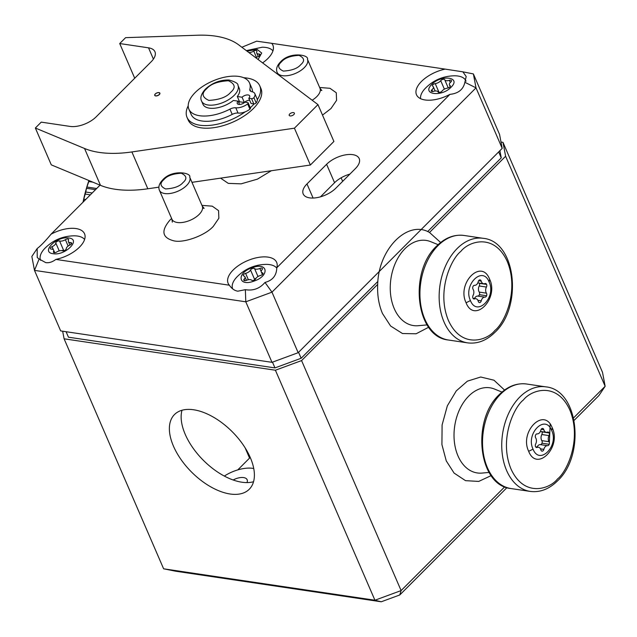 <?xml version="1.0" encoding="UTF-8"?>
<svg xmlns="http://www.w3.org/2000/svg" width="637" height="637" viewBox="0 0 637 637"><rect width="100%" height="100%" fill="white"/><g stroke="black" fill="none" stroke-linecap="round" stroke-linejoin="round"><path stroke-width="0.96" d="M89.108 180.597A125.529 85.127 98.5 0 0 88.798 181.561L86.887 187.039A120.568 81.767 98.5 0 0 86.513 188.313L85.732 192.016A125.529 85.127 98.5 0 0 85.215 194.062L83.758 199.182A120.568 81.767 98.5 0 0 83.471 200.488L83.264 201.945M88.909 180.518A118.912 80.644 98.5 0 0 83.033 202.176M96.689 188.496L86.887 187.039M86.513 188.313L95.534 189.659M85.732 199.477L83.758 199.182M83.471 200.488L84.554 200.655M90.366 194.834L85.215 194.062M85.732 192.016L92.222 192.979M92.867 182.166L88.798 181.561M246.328 50.618L262.181 47.226A24.445 12.135 156.6 0 1 265.884 47.464A24.445 12.135 156.6 0 1 272.947 50.88M259.617 55.562L258.94 54.01A2.301 1.139 156.6 0 1 259.227 54.034A2.301 1.139 156.6 0 1 259.976 54.487A2.301 1.139 156.6 0 1 258.296 56.454A4.961 2.46 156.6 0 0 255.97 57.879M256.496 57.465L253.733 51.079A2.301 1.139 156.6 0 1 256.185 50.427A2.301 1.139 156.6 0 1 256.926 50.88A2.301 1.139 156.6 0 1 256.862 51.549A4.961 2.46 156.6 0 0 256.719 52.982A4.961 2.46 156.6 0 0 258.94 54.01M247.005 51.127L257.157 49.415L261.696 53.054L258.073 59.472M253.733 51.079A4.961 2.46 156.6 0 1 248.876 52.537M159.354 94.571A2.811 1.393 -23.4 0 0 159.895 93.145A2.811 1.393 -23.4 0 0 157.936 92.628A2.811 1.393 -23.4 0 0 155.277 93.957A2.811 1.393 -23.4 0 0 154.735 95.383A2.811 1.393 -23.4 0 0 156.694 95.9A2.811 1.393 -23.4 0 0 159.354 94.571M293.824 114.564A2.811 1.393 -23.4 0 0 294.366 113.147A2.811 1.393 -23.4 0 0 292.407 112.622A2.811 1.393 -23.4 0 0 289.747 113.959A2.811 1.393 -23.4 0 0 289.206 115.377A2.811 1.393 -23.4 0 0 291.165 115.894A2.811 1.393 -23.4 0 0 293.824 114.564M148.532 47.831L119.716 43.547L125.6 37.655L197.669 35.218A99.101 49.2 156.6 0 1 238.764 44.916L317.967 104.611L294.421 128.188L131.883 151.94A99.101 49.2 156.6 0 1 84.546 148.493L35.353 128.021L41.238 122.129L70.054 126.413A19.819 9.842 -23.4 0 0 96.235 116.77L151.168 61.765A19.819 9.842 -23.4 0 0 154.95 51.748A19.819 9.842 -23.4 0 0 148.532 47.831L153.406 59.106M119.716 43.547L134.718 78.232M35.353 128.021L51.294 164.864L100.487 185.335A99.101 49.2 -23.4 0 0 147.824 188.783L158.884 187.167M191.968 182.333L310.362 165.031L294.421 128.188M310.362 165.031L333.907 141.454L317.967 104.611M237.959 85.334L239.321 88.495A19.819 9.842 156.6 0 1 237.298 96.513L242.068 97.222A4.626 2.293 156.6 0 1 246.447 95.024A4.626 2.293 156.6 0 1 249.672 95.884A4.626 2.293 156.6 0 1 248.788 98.225L251.551 98.631A1.648 0.82 -23.4 0 0 253.733 97.827A1.648 0.82 -23.4 0 0 253.9 97.636A10.24 5.088 -23.4 0 0 254.824 93.655A10.24 5.088 -23.4 0 0 251.846 91.688A6.609 3.281 156.6 0 1 249.927 90.422A6.609 3.281 156.6 0 1 249.863 89.18A33.036 16.403 -23.4 0 0 249.529 82.961A33.036 16.403 -23.4 0 0 212.702 81.026A33.036 16.403 -23.4 0 0 188.894 109.198A33.036 16.403 -23.4 0 0 229.933 109.134A6.609 3.281 156.6 0 1 235.778 107.788A10.24 5.088 -23.4 0 0 247.642 103.911A1.648 0.82 -23.4 0 0 247.849 103.727A1.648 0.82 -23.4 0 0 248.167 102.891A1.648 0.82 -23.4 0 0 247.634 102.565L244.863 102.151A4.626 2.293 156.6 0 1 240.483 104.349A4.626 2.293 156.6 0 1 237.259 103.489A4.626 2.293 156.6 0 1 238.142 101.156L233.381 100.447A19.819 9.842 156.6 0 1 202.948 104.237L201.579 101.084A19.819 9.842 156.6 0 0 215.402 104.763A19.819 9.842 156.6 0 0 234.177 95.351A19.819 9.842 156.6 0 0 237.959 85.334C238.326 83.614 235.364 81.839 229.057 79.999C220.227 79.8 212.344 82.826 205.425 89.092C201.212 93.846 199.93 97.843 201.579 101.084M235.778 107.788L238.055 113.052A10.24 5.088 -23.4 0 0 249.919 109.174A1.648 0.82 -23.4 0 0 250.126 108.991A1.648 0.82 -23.4 0 0 250.445 108.155L248.167 102.891M251.551 98.631L253.829 103.895A1.648 0.82 -23.4 0 0 256.01 103.09A1.648 0.82 -23.4 0 0 256.178 102.899A10.24 5.088 -23.4 0 0 257.101 98.918L254.824 93.655M239.568 104.444L238.142 101.156M238.055 113.052A6.609 3.281 -23.4 0 0 232.21 114.397L229.933 109.134M252.499 91.847A33.036 16.403 -23.4 0 0 251.806 88.225L249.529 82.961M188.894 109.198L191.172 114.461A33.036 16.403 -23.4 0 0 232.21 114.397M253.829 103.895L251.066 103.489L248.788 98.225M249.64 100.192A4.626 2.293 -23.4 0 0 244.345 102.485L242.068 97.222M244.345 102.485L239.584 101.777L237.298 96.513M40.593 260.302L40.609 260.342A24.445 12.135 156.6 0 1 40.593 260.302A24.445 12.135 156.6 0 1 44.853 248.358C52.847 240.284 62.506 236.104 73.844 235.817A24.445 12.135 156.6 0 1 77.547 236.056A24.445 12.135 156.6 0 1 84.61 239.472M59.225 250.882L55.785 242.944A4.961 2.46 156.6 0 1 52.067 246.67A2.301 1.139 156.6 0 0 50.387 248.637A2.301 1.139 156.6 0 0 51.422 249.115A4.961 2.46 156.6 0 1 52.035 249.163A4.961 2.46 156.6 0 1 53.643 250.142A4.961 2.46 156.6 0 1 53.5 251.575A2.301 1.139 156.6 0 0 53.436 252.244A2.301 1.139 156.6 0 0 56.629 252.045A4.961 2.46 156.6 0 1 61.916 250.628A4.961 2.46 156.6 0 1 62.458 250.755A2.301 1.139 -23.4 0 0 64.839 250.349A2.301 1.139 -23.4 0 0 66.232 248.772A4.961 2.46 156.6 0 1 69.959 245.046A2.301 1.139 156.6 0 0 71.631 243.079A2.301 1.139 156.6 0 0 70.89 242.625A2.301 1.139 156.6 0 0 70.603 242.601A4.961 2.46 156.6 0 1 68.374 241.574A4.961 2.46 156.6 0 1 68.517 240.141A2.301 1.139 156.6 0 0 68.589 239.472A2.301 1.139 156.6 0 0 67.841 239.018A2.301 1.139 156.6 0 0 65.388 239.671A4.961 2.46 156.6 0 1 59.559 240.961L63.66 250.437A4.961 2.46 -23.4 0 0 64.329 250.58M55.785 242.944A2.301 1.139 156.6 0 1 57.019 241.463A2.301 1.139 156.6 0 1 59.313 240.905A2.301 1.139 156.6 0 1 59.559 240.961M63.66 250.437A2.301 1.139 -23.4 0 0 63.405 250.381A2.301 1.139 -23.4 0 0 61.797 250.612M53.134 253.701C40.282 252.348 56.9 235.682 68.82 238.007C81.671 239.361 65.054 256.026 53.134 253.701M246.981 482.591A10.901 5.415 -23.4 0 0 247.148 479.733A10.901 5.415 -23.4 0 0 233.174 479.987M224.351 476.07A26.428 13.122 156.6 0 1 253.749 468.506M155.683 95.829A2.644 1.314 156.6 0 1 154.831 95.303A2.644 1.314 156.6 0 1 155.961 93.464A2.644 1.314 156.6 0 1 158.82 92.684A2.644 1.314 156.6 0 1 159.68 93.209A2.644 1.314 156.6 0 1 158.549 95.04A2.644 1.314 156.6 0 1 155.683 95.829M271.322 170.74L257.412 179.148L241.105 183.846L228.285 183.376L220.585 178.153M39.136 259.004L37.241 257.539L37.161 248.549L31.85 256.456L34.486 270.383L60.674 330.914L271.991 362.334L245.794 301.811L271.975 292.16L298.164 352.691L502.203 148.381L476.014 87.858L473.379 73.924L462.892 71.838L466.188 76.52L464.875 82.284L476.014 87.858L271.975 292.16L264.992 282.43C259.713 288.577 253.168 290.99 245.356 289.668L245.794 301.811L34.486 270.383L39.136 259.004L45.737 262.619C49.049 263.089 52.417 262.014 55.857 259.41L229.36 285.209A26.428 13.122 156.6 0 1 228.142 283.338A26.428 13.122 156.6 0 1 239.456 264.944A26.428 13.122 156.6 0 1 268.089 257.125A26.428 13.122 156.6 0 1 276.649 262.34A26.428 13.122 156.6 0 1 276.8 267.731L449.945 94.356A26.428 13.122 156.6 0 1 425.038 99.961A26.428 13.122 156.6 0 1 416.487 94.746A26.428 13.122 156.6 0 1 445.167 69.114L271.673 43.316A26.428 13.122 156.6 0 1 272.891 45.187A26.428 13.122 156.6 0 1 262.603 62.88M100.041 185.144L51.079 234.169A26.428 13.122 156.6 0 1 75.986 228.556A26.428 13.122 156.6 0 1 84.546 233.779A26.428 13.122 156.6 0 1 55.857 259.41M241.853 47.242L256.679 41.174L271.673 43.316M464.875 82.284C463.346 89.459 458.369 93.48 449.945 94.356M462.892 71.838L445.167 69.114M264.992 282.43C272.636 280.423 276.569 275.518 276.8 267.731M229.36 285.209C231.717 288.672 234.543 290.671 237.84 291.189L245.356 289.668M342.658 181.346L341.129 177.803M326.598 164.29A19.819 9.842 156.6 0 1 345.365 154.887A19.819 9.842 156.6 0 1 359.196 158.565A19.819 9.842 156.6 0 1 355.414 168.574L335.795 188.226A19.819 9.842 156.6 0 1 317.027 197.629A19.819 9.842 156.6 0 1 303.196 193.951A19.819 9.842 156.6 0 1 306.978 183.942L326.598 164.29L334.568 182.715L320.467 196.841M37.161 248.549C40.657 245.93 45.299 241.128 51.079 234.169M349.904 174.1A19.819 9.842 -23.4 0 0 334.568 182.715M473.379 73.924L499.567 134.455L502.203 148.381M271.991 362.334L298.164 352.691M232.696 288.864L232.712 288.911A24.445 12.135 156.6 0 1 232.696 288.864A24.445 12.135 156.6 0 1 236.956 276.928C244.934 268.854 254.601 264.673 265.94 264.379A24.445 12.135 156.6 0 1 269.642 264.618A24.445 12.135 156.6 0 1 276.792 268.145M261.202 271.593L259.848 268.448A2.301 1.139 156.6 0 1 261.688 268.113A2.301 1.139 156.6 0 1 262.428 268.567A2.301 1.139 156.6 0 1 262.07 269.65A4.961 2.46 156.6 0 0 261.305 271.967A4.961 2.46 156.6 0 0 262.428 272.843A2.301 1.139 -23.4 0 1 262.954 273.249A2.301 1.139 -23.4 0 1 260.629 275.439A4.961 2.46 156.6 0 0 255.708 278.815A2.301 1.139 156.6 0 1 253.773 280.272A2.301 1.139 156.6 0 1 251.671 280.208A4.961 2.46 156.6 0 0 250.365 279.651A4.961 2.46 156.6 0 0 246.392 280.36A2.301 1.139 156.6 0 1 243.812 280.24A2.301 1.139 156.6 0 1 244.162 279.157L244.839 280.71M256.066 278.21A2.301 1.139 -23.4 0 0 254.633 279.468L250.532 269.992A2.301 1.139 156.6 0 1 253.964 268.344A2.301 1.139 156.6 0 1 254.569 268.599L258.001 276.538M253.829 281.156C237.935 287.088 236.303 272.803 252.324 267.683C268.225 261.751 269.849 276.036 253.829 281.156M250.532 269.992A4.961 2.46 156.6 0 1 245.611 273.369A2.301 1.139 156.6 0 0 243.286 275.558A2.301 1.139 156.6 0 0 243.812 275.964A4.961 2.46 156.6 0 1 244.934 276.84A4.961 2.46 156.6 0 1 244.162 279.157M259.848 268.448A4.961 2.46 156.6 0 1 254.569 268.599M254.267 280.065A4.961 2.46 -23.4 0 0 254.633 279.468M239.584 101.777A19.819 9.842 156.6 0 1 238.819 102.708M188.202 105.814A39.637 19.683 -23.4 0 0 187.031 117.375A39.637 19.683 -23.4 0 0 245.213 111.825M250.277 107.764A39.637 19.683 -23.4 0 0 252.228 105.917A39.637 19.683 -23.4 0 0 254.107 103.911M187.031 117.375L188.17 120.003A39.637 19.683 -23.4 0 0 215.824 127.36A39.637 19.683 -23.4 0 0 253.367 108.545A39.637 19.683 -23.4 0 0 260.931 88.519L259.792 85.884A39.637 19.683 -23.4 0 0 243.7 77.73M257.308 99.722A39.637 19.683 -23.4 0 0 259.792 85.884M489.606 279.165C481.524 258.081 456.522 283.059 466.061 302.734C474.143 323.819 499.145 298.841 489.606 279.165A33.036 16.403 -23.4 0 1 489.073 281.904C496.621 297.439 476.858 317.274 470.432 300.568C462.884 285.034 482.655 265.191 489.073 281.904M473.387 298.721L474.581 298.896A4.793 3.249 -81.5 0 1 475.879 298.713A4.793 3.249 -81.5 0 1 478.021 300.6A4.793 3.249 -81.5 0 1 478.268 301.325A2.309 1.569 -81.5 0 0 479.422 302.591A2.309 1.569 -81.5 0 0 479.772 302.583A2.309 1.569 -81.5 0 0 481.261 300.823A4.793 3.249 -81.5 0 1 484.94 297.145L477.734 296.078A4.793 3.249 98.5 0 0 474.485 298.506M477.734 296.078A2.309 1.569 98.5 0 0 479.398 294.676A2.309 1.569 98.5 0 0 479.39 292.391A2.309 1.569 98.5 0 0 479.231 292.088L486.437 293.163A4.793 3.249 -81.5 0 1 486.429 287.056A2.309 1.569 -81.5 0 0 486.588 284.405A2.309 1.569 -81.5 0 0 486.58 284.397A2.309 1.569 -81.5 0 0 485.545 283.489A2.309 1.569 -81.5 0 0 484.924 283.576A4.793 3.249 -81.5 0 1 483.626 283.76A4.793 3.249 -81.5 0 1 481.238 281.14A2.309 1.569 -81.5 0 0 481.118 280.79A2.309 1.569 -81.5 0 0 480.091 279.882A2.309 1.569 -81.5 0 0 479.733 279.89A2.309 1.569 -81.5 0 0 478.244 281.65A4.793 3.249 -81.5 0 1 474.565 285.328A2.309 1.569 -81.5 0 0 472.909 286.722A2.309 1.569 -81.5 0 0 473.076 289.309A4.793 3.249 -81.5 0 1 473.41 289.939A4.793 3.249 -81.5 0 1 473.084 295.417A2.309 1.569 -81.5 0 0 472.925 298.068A2.309 1.569 -81.5 0 0 473.96 298.984A2.309 1.569 -81.5 0 0 474.581 298.896M486.437 293.163A2.309 1.569 -81.5 0 1 486.596 293.466A2.309 1.569 -81.5 0 1 486.596 295.751A2.309 1.569 -81.5 0 1 484.94 297.145M486.429 287.056L479.223 285.981A2.309 1.569 98.5 0 0 479.382 283.338A2.309 1.569 98.5 0 0 479.374 283.33A2.309 1.569 98.5 0 0 479.271 283.107M479.223 285.981A4.793 3.249 98.5 0 0 479.231 292.088M528.654 451.283C536.736 472.367 561.738 447.389 552.199 427.706C544.117 406.629 519.115 431.607 528.654 451.283A33.036 16.403 156.6 0 0 533.026 449.117C525.477 433.582 545.248 413.739 551.666 430.453C559.214 445.98 539.451 465.822 533.026 449.117M535.98 447.262L537.182 447.445A4.793 3.249 -81.5 0 1 538.472 447.262A4.793 3.249 -81.5 0 1 540.614 449.149A4.793 3.249 -81.5 0 1 540.861 449.873A2.309 1.569 -81.5 0 0 542.015 451.139A2.309 1.569 -81.5 0 0 542.366 451.131L541.681 451.028M549.03 441.712A2.309 1.569 -81.5 0 1 549.19 442.014A2.309 1.569 -81.5 0 1 549.198 444.292A2.309 1.569 -81.5 0 1 547.533 445.693L540.327 444.618A2.309 1.569 98.5 0 0 541.991 443.225A2.309 1.569 98.5 0 0 541.983 440.939A2.309 1.569 98.5 0 0 541.824 440.637L549.03 441.712A4.793 3.249 -81.5 0 1 549.022 435.597A2.309 1.569 -81.5 0 0 549.182 432.953A2.309 1.569 -81.5 0 1 549.182 432.953A2.309 1.569 -81.5 0 0 548.139 432.037A2.309 1.569 -81.5 0 0 547.517 432.125A4.793 3.249 -81.5 0 1 546.22 432.308A4.793 3.249 -81.5 0 1 543.831 429.688A2.309 1.569 -81.5 0 0 543.711 429.338A2.309 1.569 -81.5 0 0 542.684 428.43A2.309 1.569 -81.5 0 0 542.326 428.43A2.309 1.569 -81.5 0 0 540.837 430.198A4.793 3.249 -81.5 0 1 537.166 433.877A2.309 1.569 -81.5 0 0 535.502 435.27A2.309 1.569 -81.5 0 0 535.669 437.858A4.793 3.249 -81.5 0 1 536.004 438.487A4.793 3.249 -81.5 0 1 535.677 443.965A2.309 1.569 -81.5 0 0 535.518 446.617A2.309 1.569 -81.5 0 0 536.553 447.532A2.309 1.569 -81.5 0 0 537.182 447.445M549.022 435.597L541.816 434.53A2.309 1.569 98.5 0 0 541.976 431.886A2.309 1.569 98.5 0 0 541.976 431.878A2.309 1.569 98.5 0 0 541.864 431.655M540.479 448.862L543.855 449.372A2.309 1.569 -81.5 0 1 542.366 451.131M543.855 449.372A4.793 3.249 -81.5 0 1 547.533 445.693M540.327 444.618A4.793 3.249 98.5 0 0 537.079 447.055M541.816 434.53A4.793 3.249 98.5 0 0 541.824 440.637M420.587 98.679A24.445 12.135 156.6 0 1 425.293 88.336C433.264 80.27 442.93 76.09 454.285 75.787A24.445 12.135 156.6 0 1 457.987 76.026A24.445 12.135 156.6 0 1 465.902 80.851A24.445 12.135 156.6 0 1 466.045 81.21L465.902 80.851M444.387 89.148L440.716 80.668A4.961 2.46 156.6 0 1 435.238 83.614A2.301 1.139 156.6 0 0 432.483 85.884A2.301 1.139 156.6 0 0 432.746 86.178A4.961 2.46 156.6 0 1 433.327 86.815A4.961 2.46 156.6 0 1 431.934 89.729A2.301 1.139 -23.4 0 0 431.289 91.083A2.301 1.139 -23.4 0 0 433.439 91.37A4.961 2.46 156.6 0 1 436.48 91.019A4.961 2.46 156.6 0 1 438.073 91.967A2.301 1.139 156.6 0 0 439.872 92.341A2.301 1.139 156.6 0 0 442.07 91.043A4.961 2.46 156.6 0 1 447.548 88.097A2.301 1.139 156.6 0 0 450.303 85.82A2.301 1.139 156.6 0 0 450.041 85.525A4.961 2.46 156.6 0 1 449.459 84.888A4.961 2.46 156.6 0 1 450.853 81.974A2.301 1.139 156.6 0 0 451.498 80.628A2.301 1.139 156.6 0 0 450.757 80.174A2.301 1.139 156.6 0 0 449.348 80.334A4.961 2.46 156.6 0 1 444.714 79.736L448.257 87.93M440.716 80.668A2.301 1.139 156.6 0 1 443.973 79.299A2.301 1.139 156.6 0 1 444.714 79.736M431.663 84.562C440.9 74.33 461.634 76.989 451.179 87.086C441.943 97.318 421.208 94.666 431.663 84.562M428.685 327.227L416.112 333.78L402.496 333.533L390.608 326.017L382.487 313.515C378.8 304.852 377.192 295.138 377.685 284.381C378.458 248.892 407.791 219.526 429.521 232.473L440.645 242.506M250.301 457.597A52.855 28.641 45 0 1 249.282 489.232A52.855 28.641 45 0 1 210.751 486.851A52.855 28.641 45 0 1 173.463 446.171A52.855 28.641 45 0 1 174.49 414.536A52.855 28.641 45 0 1 213.013 416.917A52.855 28.641 45 0 1 250.301 457.597M181.991 410.26A52.855 28.641 -135 0 0 185.24 434.386A52.855 28.641 -135 0 0 253.55 481.723M381.252 601.782L175.908 571.254L163.621 568.809L374.93 600.229L381.252 601.782L399.765 594.966L506.964 487.616M573.603 417.864L605.15 386.277L598.923 395.537L574.136 420.364M504.751 486.803L401.111 590.579L301.58 360.582L275.407 370.224L374.93 600.229L401.111 590.579L399.765 594.966M505.619 156.272L605.15 386.277L602.514 372.342L502.983 142.346L505.619 156.272L429.521 232.473M163.621 568.809L64.098 338.804L62.657 331.208M275.407 370.224L64.098 338.804M377.685 284.381L301.58 360.582M501.008 142.051L502.983 142.346M427.65 231.589L501.255 157.88L499.894 150.69M66.081 331.718L68.454 337.196L274.969 367.907L301.142 358.265L377.884 281.419M498.675 151.917L501.255 157.88M298.562 352.293L301.142 358.265M272.477 362.15L274.969 367.907M245.102 447.787L249.561 458.099L237.792 469.883M100.487 185.335L84.546 148.493M147.824 188.783L131.883 151.94M253.9 97.636L256.178 102.899M247.642 103.911L249.919 109.174M249.863 89.18L250.787 91.322M71.272 244.154L70.603 242.601M53.5 251.575L53.962 252.65M68.151 246.057L65.388 239.671M52.067 246.67L53.42 249.792M312.138 100.224A16.514 8.201 -23.4 0 0 316.82 96.585A16.514 8.201 -23.4 0 0 319.973 88.24L321.836 90.51L320.315 90.159M319.655 87.5L329.99 88.296L336.272 92.763L336.575 100.359L330.985 108.537L322.505 115.106M172.324 222.138L171.942 219.232A16.514 8.201 -23.4 0 0 183.464 222.297A16.514 8.201 -23.4 0 0 199.11 214.454A16.514 8.201 -23.4 0 0 202.263 206.109L204.119 208.379L202.606 208.028M201.945 205.369L212.272 206.173L218.563 210.632L218.857 218.236L213.268 226.406C205.273 235.403 184.141 243.191 174.005 240.874C162.061 237.824 160.739 230.865 170.047 219.98L171.624 218.491M281.546 61.797C284.707 57.999 290.528 55.857 299 55.363C304.43 57.919 305.012 61.017 300.76 64.648C297.59 68.446 291.778 70.588 283.306 71.081C277.875 68.525 277.294 65.428 281.546 61.797M277.135 72.411C275.821 69.154 276.896 65.715 280.352 62.092C289.875 51.151 309.399 54.909 307.448 59.297A16.514 8.201 156.6 0 1 304.295 67.641A16.514 8.201 156.6 0 1 288.657 75.477A16.514 8.201 156.6 0 1 277.135 72.411L278.043 74.529M163.836 179.666C166.998 175.868 172.818 173.726 181.282 173.232C186.713 175.788 187.302 178.886 183.042 182.516C179.881 186.315 174.06 188.456 165.588 188.95C160.166 186.394 159.576 183.297 163.836 179.666M159.417 190.28C158.103 187.023 159.178 183.583 162.634 179.96C172.157 169.028 191.681 172.778 189.73 177.166A16.514 8.201 156.6 0 1 186.585 185.51A16.514 8.201 156.6 0 1 170.939 193.345A16.514 8.201 156.6 0 1 159.417 190.28L171.942 219.232M206.619 88.79C210.576 84.044 217.846 81.369 228.436 80.756C235.22 83.949 235.953 87.818 230.634 92.365C226.676 97.111 219.407 99.786 208.817 100.399C202.033 97.206 201.3 93.336 206.619 88.79M313.086 198.051L306.978 183.942M262.89 273.91L262.428 272.843M245.611 273.369L248.366 279.739M466.061 302.734A33.036 16.403 -23.4 0 0 470.432 300.568M444.045 322.027A52.855 35.839 98.5 0 0 467.662 342.873C477.479 344.076 486.541 340.588 494.853 332.403C522.993 306.835 516.137 241.232 483.204 238.318A52.855 35.839 98.5 0 0 457.215 248.486A52.855 35.839 98.5 0 0 444.045 322.027M494.917 330.42C486.994 340.628 461.451 349.235 448.4 320.419C436.162 290.798 451.458 258.511 460.75 251.48C468.673 241.272 494.216 232.664 507.259 261.481C519.505 291.101 504.209 323.389 494.917 330.42M424.831 319.169A52.855 35.839 98.5 0 0 448.448 340.015C415.515 337.1 408.659 271.489 436.799 245.93C445.112 237.744 454.173 234.249 463.999 235.459A52.855 35.839 98.5 0 0 438.001 245.635A52.855 35.839 98.5 0 0 424.831 319.169M486.58 284.397L479.374 283.33M481.238 281.14L478.61 280.75M477.885 300.322L481.261 300.823M486.596 295.751L479.398 294.676M479.088 302.479L479.772 302.583M552.199 427.706A33.036 16.403 156.6 0 1 551.666 430.453M545.798 386.858A52.855 35.839 98.5 0 0 519.808 397.034A52.855 35.839 98.5 0 0 506.638 470.568A52.855 35.839 98.5 0 0 530.255 491.414C540.072 492.624 549.134 489.136 557.447 480.951C585.586 455.383 578.73 389.78 545.798 386.858L526.592 384.007A52.855 35.839 98.5 0 0 500.594 394.176A52.855 35.839 98.5 0 0 487.424 467.717A52.855 35.839 98.5 0 0 511.041 488.563L530.255 491.414M523.343 400.02C531.266 389.82 556.81 381.213 569.852 410.029C582.099 439.649 566.803 471.937 557.51 478.968C549.588 489.176 524.044 497.776 511.001 468.967C498.755 439.347 514.051 407.059 523.343 400.02M549.365 442.635L550.177 424.218M549.174 432.945L541.976 431.878M543.831 429.688L541.203 429.298M549.198 444.292L541.991 443.225M450.287 82.507L449.348 80.334M431.934 89.729L432.714 91.537M435.238 83.614L439.06 92.437M450.335 86.218L450.041 85.525M438.105 244.68L430.747 241.686A43.045 29.191 98.5 0 0 397.424 258.948A43.045 29.191 98.5 0 0 394.239 308.603A43.045 29.191 98.5 0 0 418.254 325.706L427.108 324.902M501.98 392.081L494.519 389.056A43.045 29.191 98.5 0 0 461.196 406.318A43.045 29.191 98.5 0 0 458.011 455.965A43.045 29.191 98.5 0 0 482.026 473.076L489.089 472.431M491.159 475.608L478.721 481.421L465.52 480.656L454.093 473.084L446.258 460.885L441.919 444.578L442.094 424.983L447.333 405.849L456.283 390.879L467.399 381.157L480.688 377.008L493.986 380.217L504.544 390.059M258.232 56.486L256.719 52.982M54.75 252.706L53.643 250.142M69.895 245.078L68.374 241.574M159.903 93.735L159.68 93.209M307.448 59.297L319.973 88.24M189.73 177.166L202.263 206.109M262.404 274.515L261.305 271.967M246.447 280.336L244.934 276.84M463.999 235.459L483.204 238.318M448.448 340.015L467.662 342.873M477.814 282.892L483.626 283.76M473.036 298.291L475.879 298.713M511.041 488.563C478.108 485.641 471.253 420.038 499.4 394.478C507.705 386.293 516.766 382.797 526.592 384.007M535.629 446.84L538.472 447.262M540.407 431.44L546.22 432.308M435.135 91.003L433.327 86.815M450.192 86.576L449.459 84.888"/></g></svg>
